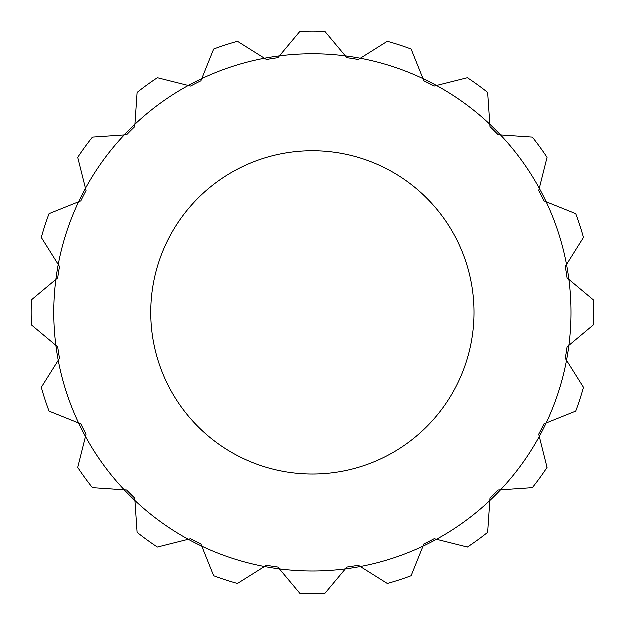 <?xml version="1.0" encoding="UTF-8"?>
<svg xmlns="http://www.w3.org/2000/svg" width="625" height="625" viewBox="0 0 625 625"><rect width="100%" height="100%" fill="white"/><g stroke="black" fill="none" stroke-linecap="round" stroke-linejoin="round"><path stroke-width="0.94" d="M150.859 312.5A161.641 161.641 0 0 1 312.5 150.859A161.641 161.641 0 0 1 474.141 312.5A161.641 161.641 0 0 1 312.5 474.141A161.641 161.641 0 0 1 150.859 312.5M569.008 345.469L593.469 325.016L569.008 345.469A258.617 258.617 0 0 1 566.641 360.414L583.586 387.422A281.25 281.25 0 0 1 575.852 411.227L546.266 423.117A258.617 258.617 0 0 1 539.398 436.602L547.164 467.523A281.25 281.25 0 0 1 532.453 487.773L500.641 489.945A258.617 258.617 0 0 1 489.945 500.641L487.773 532.453A281.25 281.25 0 0 1 467.523 547.164L436.602 539.398A258.617 258.617 0 0 1 423.117 546.266L411.227 575.852A281.25 281.25 0 0 1 387.422 583.586L360.414 566.641A258.617 258.617 0 0 1 345.469 569.008L325.016 593.469A281.25 281.25 0 0 1 299.984 593.469L279.531 569.008A258.617 258.617 0 0 1 264.586 566.641L237.578 583.586A281.25 281.25 0 0 1 213.773 575.852L201.883 546.266A258.617 258.617 0 0 1 188.398 539.398L157.477 547.164A281.25 281.25 0 0 1 137.227 532.453L135.055 500.641A258.617 258.617 0 0 1 124.359 489.945L92.547 487.773A281.25 281.25 0 0 1 77.836 467.523L85.602 436.602A258.617 258.617 0 0 1 78.734 423.117L49.148 411.227A281.25 281.25 0 0 1 41.414 387.422L58.359 360.414A258.617 258.617 0 0 1 55.992 345.469L31.531 325.016A281.25 281.25 0 0 1 31.531 299.984L55.992 279.531A258.617 258.617 0 0 1 58.359 264.586L41.414 237.578A281.25 281.25 0 0 1 49.148 213.773L78.734 201.883A258.617 258.617 0 0 1 85.602 188.398L77.836 157.477A281.25 281.25 0 0 1 92.547 137.227L124.359 135.055A258.617 258.617 0 0 1 135.055 124.359L137.227 92.547A281.25 281.25 0 0 1 157.477 77.836L188.398 85.602A258.617 258.617 0 0 1 201.883 78.734L213.773 49.148A281.25 281.25 0 0 1 237.578 41.414L264.586 58.359A258.617 258.617 0 0 1 279.531 55.992L299.984 31.531A281.25 281.25 0 0 1 325.016 31.531L345.469 55.992A258.617 258.617 0 0 1 360.414 58.359L387.422 41.414A281.25 281.25 0 0 1 411.227 49.148L423.117 78.734A258.617 258.617 0 0 1 436.602 85.602L467.523 77.836A281.25 281.25 0 0 1 487.773 92.547L489.945 124.359A258.617 258.617 0 0 1 500.641 135.055L532.453 137.227A281.25 281.25 0 0 1 547.164 157.477L539.398 188.398A258.617 258.617 0 0 1 546.266 201.883L575.852 213.773A281.25 281.25 0 0 1 583.586 237.578L566.641 264.586A258.617 258.617 0 0 1 569.008 345.469L567.18 347A257.008 257.008 0 0 1 565.375 358.391L566.641 360.414A258.617 258.617 0 0 1 546.266 423.117L544.055 424.008A257.008 257.008 0 0 1 538.82 434.281L539.398 436.602A258.617 258.617 0 0 1 500.641 489.945L498.258 490.109A257.008 257.008 0 0 1 490.109 498.258L489.945 500.641A258.617 258.617 0 0 1 436.602 539.398L434.281 538.82A257.008 257.008 0 0 1 424.008 544.055L423.117 546.266A258.617 258.617 0 0 1 360.414 566.641L358.391 565.375A257.008 257.008 0 0 1 347 567.18L345.469 569.008A258.617 258.617 0 0 1 279.531 569.008L278 567.18A257.008 257.008 0 0 1 266.609 565.375L264.586 566.641A258.617 258.617 0 0 1 201.883 546.266L200.992 544.055A257.008 257.008 0 0 1 190.719 538.82L188.398 539.398A258.617 258.617 0 0 1 135.055 500.641L134.891 498.258A257.008 257.008 0 0 1 126.742 490.109L124.359 489.945A258.617 258.617 0 0 1 85.602 436.602L86.18 434.281A257.008 257.008 0 0 1 80.945 424.008L78.734 423.117A258.617 258.617 0 0 1 58.359 360.414L59.625 358.391A257.008 257.008 0 0 1 57.82 347L55.992 345.469A258.617 258.617 0 0 1 55.992 279.531L57.82 278A257.008 257.008 0 0 1 59.625 266.609L58.359 264.586A258.617 258.617 0 0 1 78.734 201.883L80.945 200.992A257.008 257.008 0 0 1 86.18 190.719L85.602 188.398A258.617 258.617 0 0 1 124.359 135.055L126.742 134.891A257.008 257.008 0 0 1 134.891 126.742L135.055 124.359A258.617 258.617 0 0 1 188.398 85.602L190.719 86.18A257.008 257.008 0 0 1 200.992 80.945L201.883 78.734A258.617 258.617 0 0 1 264.586 58.359L266.609 59.625A257.008 257.008 0 0 1 278 57.82L279.531 55.992A258.617 258.617 0 0 1 345.469 55.992L347 57.82A257.008 257.008 0 0 1 358.391 59.625L360.414 58.359A258.617 258.617 0 0 1 423.117 78.734L424.008 80.945A257.008 257.008 0 0 1 434.281 86.18L436.602 85.602A258.617 258.617 0 0 1 489.945 124.359L490.109 126.742A257.008 257.008 0 0 1 498.258 134.891L500.641 135.055A258.617 258.617 0 0 1 539.398 188.398L538.82 190.719A257.008 257.008 0 0 1 544.055 200.992L546.266 201.883A258.617 258.617 0 0 1 566.641 264.586L565.375 266.609A257.008 257.008 0 0 1 567.18 278L593.469 299.984A281.25 281.25 0 0 1 593.469 325.016L569.008 345.469M569.008 279.531L593.469 299.984L569.008 279.531M345.469 569.008L325.016 593.469L345.469 569.008M264.586 566.641L237.578 583.586L264.586 566.641M188.398 539.398L157.477 547.164L188.398 539.398M124.359 489.945L92.547 487.773L124.359 489.945M78.734 423.117L49.148 411.227L78.734 423.117M55.992 345.469L31.531 325.016L55.992 345.469M58.359 264.586L41.414 237.578L58.359 264.586M85.602 188.398L77.836 157.477L85.602 188.398M135.055 124.359L137.227 92.547L135.055 124.359M201.883 78.734L213.773 49.148L201.883 78.734M279.531 55.992L299.984 31.531L279.531 55.992M360.414 58.359L387.422 41.414L360.414 58.359M436.602 85.602L467.523 77.836L436.602 85.602M500.641 135.055L532.453 137.227L500.641 135.055M546.266 201.883L575.852 213.773L546.266 201.883M566.641 360.414L583.586 387.422L566.641 360.414M539.398 436.602L547.164 467.523L539.398 436.602M489.945 500.641L487.773 532.453L489.945 500.641M423.117 546.266L411.227 575.852L423.117 546.266"/></g></svg>
